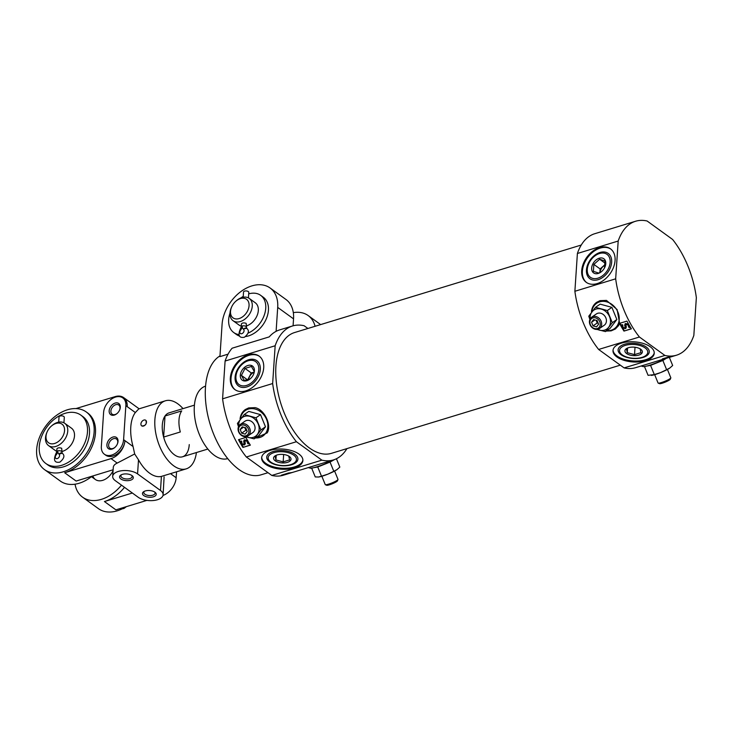<?xml version="1.0" encoding="UTF-8"?>
<svg xmlns="http://www.w3.org/2000/svg" width="733" height="733" viewBox="0 0 733 733"><rect width="100%" height="100%" fill="white"/><g stroke="black" fill="none" stroke-linecap="round" stroke-linejoin="round"><path stroke-width="1.1" d="M231.61 307.035L231.316 307.704A13.78 9.492 -54.1 0 0 230.006 312.945A13.78 9.492 -54.1 0 0 233.057 320.706A13.78 9.492 -54.1 0 0 248.826 315.117A13.78 9.492 -54.1 0 0 249.211 298.386A13.78 9.492 -54.1 0 0 236.319 300.796L235.779 301.281A11.481 7.907 -54.1 0 0 231.61 307.035A11.481 7.907 -54.1 0 0 230.51 311.397A11.481 7.907 -54.1 0 0 240.717 317.939A11.481 7.907 -54.1 0 0 248.734 302.527A11.481 7.907 -54.1 0 0 235.779 301.281M233.057 320.706L239.114 325.095A13.78 9.492 -54.1 0 0 241.267 326.13M246.581 325.883A13.78 9.492 -54.1 0 0 257.32 315.007A13.78 9.492 -54.1 0 0 255.276 302.775L249.211 298.386M240.305 329.905L240.589 330.162A2.639 1.823 -54.1 0 0 240.397 333.524A2.639 1.823 -54.1 0 0 243.402 332.48A2.639 1.823 -54.1 0 0 243.521 329.273A5.946 4.096 -54.1 0 1 242.302 325.983A2.639 1.292 -176.2 0 1 245.986 326.46A2.639 1.292 -176.2 0 1 246.49 327.284L246.187 323.354C243.906 322.612 242.311 322.795 241.414 323.913L241.212 326.936A2.639 1.292 -176.2 0 1 242.302 325.983A5.946 4.096 125.9 0 1 240.589 330.162L240.067 329.639L241.212 326.936M307.906 328.485L304.113 325.736A70.029 37.52 -107 0 0 292.54 325.965L279.566 329.932A70.029 37.52 -107 0 0 276.112 331.343L277.706 307.402A34.442 23.731 -54.1 0 0 270.092 287.996A34.442 23.731 -54.1 0 0 240.47 291.881A34.442 23.731 -54.1 0 0 222.081 324.38L219.937 356.632L228.073 354.149M268.012 472.693L260.966 474.847A63.139 33.837 -107 0 1 211.461 428.31A63.139 33.837 -107 0 1 219.982 355.899M270.092 287.996L285.925 299.458A34.442 23.731 125.9 0 1 293.539 318.864L293.081 325.809M315.08 326.295A34.442 23.731 -54.1 0 0 308.162 315.556A34.442 23.731 -54.1 0 0 293.328 312.652M276.112 331.343A70.029 37.52 73 0 0 269.222 336.887L232.132 348.202A70.029 37.52 -107 0 0 225.095 361.039L275.159 345.756A70.029 37.52 -107 0 1 292.54 325.965M293.411 472.144L286.319 474.306A70.029 37.52 -107 0 1 286.154 474.361L283.378 475.213A70.029 37.52 -107 0 1 271.806 475.442L246.343 457.007A70.029 37.52 -107 0 1 222.585 398.825L225.095 361.039M611.89 307.374L600.144 304.131L595.562 307.301L607.309 310.545L611.89 307.374L616.856 319.524L610.058 328.43L605.476 331.591L596.946 329.41M598.632 349.458A70.029 37.52 -107 0 1 574.883 291.276L577.393 253.49A70.029 37.52 -107 0 1 594.775 233.708L635.566 221.256A70.029 37.52 -107 0 1 647.129 221.018L672.592 239.453A70.029 37.52 -107 0 1 696.35 297.635L693.839 335.421A70.029 37.52 -107 0 1 676.458 355.212A70.029 37.52 -107 0 1 664.895 355.45L624.104 367.902L598.632 349.458L639.423 337.006A70.029 37.52 -107 0 1 615.674 278.824L574.883 291.276M591.449 311.543C591.934 307.567 593.666 304.488 596.653 302.298L600.015 300.658L606.466 300.393L617.113 309.564L619.605 323.345L626.953 321.109A70.029 37.52 73 0 0 631.379 328.833L623.966 331.096A70.029 37.52 -107 0 1 619.577 323.445L618.551 325.644L615.354 329.007L611.139 330.867L606.283 331.041M654.67 374.664L658.069 383.011A6.89 0.98 -22.2 0 0 658.188 383.112L659.544 383.661A5.837 0.834 -22.2 0 0 662.183 383.212A5.837 0.834 -22.2 0 0 670.237 379.3L670.814 377.962A6.89 0.98 -22.2 0 0 670.823 377.797L667.424 369.459M624.104 367.902A70.029 37.52 -107 0 0 635.667 367.664L667.186 358.043A70.029 37.52 -107 0 1 662.357 358.895L669.77 356.632A70.029 37.52 73 0 0 674.607 355.78A70.029 37.52 73 0 0 674.772 355.725M674.433 355.826L667.351 357.988A70.029 37.52 -107 0 1 667.186 358.043M260.527 414.64L248.78 411.396L244.199 414.557L255.945 417.81L260.527 414.64L265.483 426.789L258.694 435.686L254.113 438.856L245.582 436.676M240.085 418.809C240.561 414.832 242.302 411.754 245.289 409.564L248.652 407.924L255.102 407.649C264.796 409.545 271.824 425.479 267.188 432.91L254.919 438.297M275.159 345.756L272.649 383.542A70.029 37.52 -107 0 0 296.407 441.724L246.343 457.007M272.649 383.542L222.585 398.825M245.921 437.427A70.029 37.52 73 0 0 250.347 445.151L242.935 447.423A70.029 37.52 -107 0 1 238.509 439.69L245.921 437.427M321.842 476.267L325.25 484.614A6.89 0.98 -22.2 0 0 325.37 484.715L326.726 485.264A5.837 0.834 -22.2 0 0 329.364 484.815A5.837 0.834 -22.2 0 0 337.409 480.903L337.986 479.565A6.89 0.98 -22.2 0 0 338.005 479.4L334.596 471.062M286.154 474.361A70.029 37.52 -107 0 1 281.325 475.213L288.738 472.95A70.029 37.52 73 0 0 293.576 472.098L333.433 459.93A70.029 37.52 -107 0 1 321.869 460.159L271.806 475.442M346.947 448.596A70.029 37.52 -107 0 1 333.433 459.93M635.566 221.256A70.029 37.52 -107 0 0 618.185 241.038L577.393 253.49M250.255 445.013L242.935 447.423M631.287 328.696L623.966 331.096M667.25 357.75L662.861 360.471L650.565 365.391L643.482 366.647A15.475 2.199 -22.2 0 0 649.255 365.355A15.475 2.199 -22.2 0 0 665.821 358.455M639.423 337.006L664.895 355.45M618.185 241.038L615.674 278.824M620.301 365.153L331.426 453.342A63.139 33.837 -107 0 1 280.629 402.829A63.139 33.837 -107 0 1 294.556 332.553L581.26 245.033M296.407 441.724L321.869 460.159M227.706 458.592L227.633 458.62A37.887 20.304 -107 0 1 197.159 428.31A37.887 20.304 -107 0 1 205.515 386.144L205.579 386.126M243.374 447.112A69.113 37.035 -107 0 1 241.349 443.786M240.864 442.934A69.113 37.035 -107 0 1 239.004 439.534M624.397 330.794A69.113 37.035 -107 0 1 622.381 327.468M621.896 326.616A69.113 37.035 -107 0 1 620.036 323.216M625.67 325.305L626.394 326.991L625.176 328.668L622.418 327.514L621.593 324.811L622.344 324.994L623.05 327.275C624.204 328.192 624.883 328.063 625.075 326.9L624.699 325.122L625.267 323.555L628.181 324.224L629.684 327.559L628.859 327.385L627.979 324.921L626.037 324.353L626.064 327.211M625.615 328.402L626.394 326.991M621.593 324.811L622.665 324.774L623.05 327.275M628.548 324.059L625.267 323.555M629.894 326.405L629.684 327.559M244.648 441.632L245.363 443.309L244.144 444.986L241.386 443.841L240.561 441.129L241.313 441.312L242.018 443.593C243.173 444.51 243.851 444.381 244.043 443.218L243.668 441.44L244.236 439.873L247.149 440.542L248.652 443.877L247.827 443.703L246.948 441.239L245.005 440.67L245.042 443.529M244.584 444.729L245.363 443.309M240.561 441.129L241.633 441.092L242.018 443.593M247.516 440.377L244.236 439.873M248.863 442.723L248.652 443.877M670.704 356.714L664.657 358.254L671.611 356.366M289.672 473.032L283.625 474.572L290.58 472.693M625.075 326.9L624.773 327.743M625.955 328.237L625.286 328.631M244.043 443.218L243.741 444.07M244.923 444.565L244.254 444.949M248.212 354.854A20.661 14.239 125.9 0 1 259.143 356.119A20.661 14.239 125.9 0 1 258.557 381.206A20.661 14.239 125.9 0 1 234.899 389.589A20.661 14.239 125.9 0 1 231.894 371.109A20.661 14.239 125.9 0 1 248.212 354.854M270.12 450.364A20.661 10.079 3.8 0 1 291.917 450.713A20.661 10.079 3.8 0 1 302.876 460.516A20.661 10.079 3.8 0 1 281.582 469.212A20.661 10.079 3.8 0 1 261.635 457.777A20.661 10.079 3.8 0 1 270.12 450.364M599.585 247.598A20.661 14.239 125.9 0 1 610.507 248.854A20.661 14.239 125.9 0 1 609.92 273.94A20.661 14.239 125.9 0 1 586.263 282.333A20.661 14.239 125.9 0 1 583.257 263.843A20.661 14.239 125.9 0 1 599.585 247.598M621.483 343.108A20.661 10.079 3.8 0 1 643.281 343.456A20.661 10.079 3.8 0 1 654.239 353.26A20.661 10.079 3.8 0 1 632.945 361.946A20.661 10.079 3.8 0 1 612.999 350.521A20.661 10.079 3.8 0 1 621.483 343.108M302.876 460.022A20.661 10.079 3.8 0 1 281.655 468.213A20.661 10.079 3.8 0 1 261.69 457.282M273.152 451.519A15.613 7.614 3.8 0 1 295.518 454.762A15.613 7.614 3.8 0 1 292.229 464.539A15.613 7.614 3.8 0 1 271.65 463.174A15.613 7.614 3.8 0 1 269.68 453.04A15.613 7.614 3.8 0 1 273.152 451.519M235.247 389.828A20.661 14.239 125.9 0 1 232.673 371.329A20.661 14.239 125.9 0 1 248.89 355.349A20.661 14.239 125.9 0 1 259.473 356.366M248.597 359.747A15.613 10.757 125.9 0 1 258.813 375.433A15.613 10.757 125.9 0 1 253.151 383.258A15.613 10.757 125.9 0 1 235.275 380.546A15.613 10.757 125.9 0 1 248.597 359.747M654.248 352.756A20.661 10.079 3.8 0 1 633.019 360.948A20.661 10.079 3.8 0 1 613.054 350.017M624.516 344.253A15.613 7.614 3.8 0 1 646.882 347.497A15.613 7.614 3.8 0 1 643.592 357.283A15.613 7.614 3.8 0 1 623.013 355.908A15.613 7.614 3.8 0 1 621.043 345.784A15.613 7.614 3.8 0 1 624.516 344.253M586.611 282.571A20.661 14.239 125.9 0 1 584.036 264.063A20.661 14.239 125.9 0 1 600.254 248.084A20.661 14.239 125.9 0 1 610.836 249.11M599.96 252.482A15.613 10.757 125.9 0 1 610.177 268.168A15.613 10.757 125.9 0 1 604.514 275.993A15.613 10.757 125.9 0 1 586.638 273.281A15.613 10.757 125.9 0 1 599.96 252.482M333.002 460.058A15.475 2.199 -22.2 0 1 316.436 466.958A15.475 2.199 -22.2 0 1 310.655 468.25L317.746 466.994L330.042 462.074L334.615 459.527M336.429 458.748L339.837 467.095L336.997 469.624L333.799 471.282L330.042 462.074M333.799 471.282L327.825 474.178L321.503 476.203L318.562 477.009L315.254 476.936L311.681 468.185M318.928 476.954A11.481 1.631 -22.2 0 0 319.084 476.926L318.562 477.009M321.503 476.203L317.746 466.994M319.084 476.926A11.481 1.631 -22.2 0 0 327.825 474.178A11.481 1.631 -22.2 0 0 336.997 469.624M325.37 484.715A6.89 0.98 -22.2 0 0 328.485 484.183A6.89 0.98 -22.2 0 0 337.986 479.565M255.945 417.81L260.911 429.95L265.483 426.789M238.509 426.679L237.41 423.463L244.199 414.557M260.911 429.95L254.113 438.856M238.775 426.13A11.481 9.556 55.3 0 1 240.58 419.166A11.481 9.556 55.3 0 1 249.852 416.335A11.481 9.556 55.3 0 1 258.208 424.031A11.481 9.556 55.3 0 1 257.292 434.559A11.481 9.556 55.3 0 1 248.02 437.39A11.481 9.556 55.3 0 1 246.031 436.621M241.524 425.14A5.837 4.856 55.3 0 1 248.872 431.911A5.837 4.856 55.3 0 1 240.717 434.394A5.837 4.856 55.3 0 1 241.524 425.14M245.738 427.806L242.22 426.835L240.177 429.511L241.67 433.148L245.189 434.128L247.232 431.453L245.738 427.806M241.606 423.839A6.89 5.736 55.3 0 1 249.367 427.651A6.89 5.736 55.3 0 1 248.102 435.814A6.89 5.736 55.3 0 1 239.471 433.405A6.89 5.736 55.3 0 1 240.268 424.48A6.89 5.736 55.3 0 1 241.606 423.839M248.102 435.814L252.858 432.525A6.89 5.736 -124.7 0 0 254.122 424.361A6.89 5.736 -124.7 0 0 246.361 420.55A6.89 5.736 -124.7 0 0 245.024 421.191L240.268 424.48M243.521 427.192L240.177 429.511M244.74 427.531L245.857 430.253L241.67 433.148M245.857 430.253L246.856 430.528M669.348 357.383L672.665 365.492L669.825 368.021L666.618 369.679L662.861 360.471M666.618 369.679L660.653 372.575L654.331 374.6L648.082 375.333L644.499 366.582M651.756 375.351A11.481 1.631 -22.2 0 0 651.912 375.323L651.38 375.406M654.331 374.6L650.565 365.391M651.912 375.323A11.481 1.631 -22.2 0 0 660.653 372.575A11.481 1.631 -22.2 0 0 669.825 368.021M658.188 383.112A6.89 0.98 -22.2 0 0 661.313 382.58A6.89 0.98 -22.2 0 0 670.814 377.962M607.309 310.545L612.275 322.694L616.856 319.524M589.873 319.414L588.773 316.207L595.562 307.301M612.275 322.694L605.476 331.591M590.138 318.873A11.481 9.556 55.3 0 1 591.952 311.901A11.481 9.556 55.3 0 1 601.216 309.069A11.481 9.556 55.3 0 1 609.572 316.766A11.481 9.556 55.3 0 1 608.656 327.294A11.481 9.556 55.3 0 1 599.392 330.125A11.481 9.556 55.3 0 1 597.395 329.364M592.887 317.875A5.837 4.856 55.3 0 1 600.235 324.646A5.837 4.856 55.3 0 1 592.081 327.138A5.837 4.856 55.3 0 1 592.887 317.875M597.111 320.55L593.583 319.57L591.54 322.245L593.034 325.892L596.561 326.863L598.595 324.188L597.111 320.55M592.97 316.574A6.89 5.736 55.3 0 1 600.73 320.385A6.89 5.736 55.3 0 1 599.466 328.549A6.89 5.736 55.3 0 1 590.835 326.148A6.89 5.736 55.3 0 1 591.632 317.224A6.89 5.736 55.3 0 1 592.97 316.574M599.466 328.549L604.221 325.26A6.89 5.736 -124.7 0 0 605.485 317.096A6.89 5.736 -124.7 0 0 597.725 313.284A6.89 5.736 -124.7 0 0 596.387 313.935L591.632 317.224M594.884 319.936L591.54 322.245M596.112 320.275L597.221 322.996L593.034 325.892M597.221 322.996L598.22 323.271M229.997 313.064A22.961 15.824 -54.1 0 0 228.659 319.597A22.961 15.824 -54.1 0 0 233.735 332.535L236.429 334.486A22.961 15.824 -54.1 0 0 239.664 336.099M245.72 336.52A22.961 15.824 -54.1 0 0 266.042 319.423A22.961 15.824 -54.1 0 0 263.358 297.296L260.664 295.344A22.961 15.824 -54.1 0 0 248.707 293.887M233.735 332.535A22.961 15.824 -54.1 0 0 238.885 334.578M248.075 333.13A22.961 15.824 -54.1 0 0 264.448 314.649A22.961 15.824 -54.1 0 0 260.664 295.344M243.246 296.343A22.961 15.824 -54.1 0 0 241.001 297.873M248.432 297.91L248.799 292.403A2.639 1.292 -176.2 0 0 248.304 291.578A2.639 1.292 -176.2 0 0 245.39 290.955A2.639 1.292 -176.2 0 0 243.53 292.055L243.191 297.241M246.792 328.384A2.639 1.915 128.3 0 0 246.709 328.32A2.639 1.915 128.3 0 0 243.521 329.264L243.521 329.264A2.639 1.915 -52.4 0 1 243.952 328.787L246.7 328.311C249.541 330.629 248.789 333.597 244.437 337.226C239.288 338.17 237.831 335.641 240.067 329.639M163.624 437.07L180.318 431.975A22.961 12.305 73 0 1 181.711 410.911L165.026 416.005A22.961 12.305 73 0 0 163.624 437.07L165.026 416.005M160.481 490.487L137.566 473.894A13.78 6.725 -176.2 0 0 122.402 470.65A13.78 6.725 -176.2 0 0 112.69 476.377A13.78 6.725 -176.2 0 0 115.319 480.683L138.225 497.276A13.78 6.725 -176.2 0 0 153.389 500.52A13.78 6.725 -176.2 0 0 163.102 494.793A13.78 6.725 -176.2 0 0 160.481 490.487L161.416 476.404A35.587 19.067 -107 0 1 138.5 459.82L134.67 453.984L133.076 446.544A35.587 19.067 -107 0 1 135.339 412.542L138.757 408.922L165.392 400.795A35.587 19.067 -107 0 1 183.012 408.62M161.416 476.404L186.173 468.873A35.587 19.067 -107 0 1 157.54 440.405A35.587 19.067 -107 0 1 165.392 400.795M196.417 452.536A35.587 19.067 -107 0 1 186.173 468.873M141.68 425.846L141.799 425.937C145.62 425.864 146.966 424.004 145.84 420.357L145.72 420.266A3.445 2.373 -54.1 0 0 142.761 420.66A3.445 2.373 -54.1 0 0 140.919 423.903A3.445 2.373 -54.1 0 0 141.68 425.846A3.445 2.373 -54.1 0 0 144.639 425.461A3.445 2.373 -54.1 0 0 146.481 422.208A3.445 2.373 -54.1 0 0 145.72 420.266M189.261 444.592A22.961 12.305 -107 0 1 182.49 456.796A22.961 12.305 -107 0 1 164.018 438.426A22.961 12.305 -107 0 1 169.076 412.871L194.428 405.138M131.693 475.387A5.644 2.758 3.8 0 1 132.142 476.578A5.644 2.758 3.8 0 1 128.165 478.924A5.644 2.758 3.8 0 1 121.953 477.595A5.644 2.758 3.8 0 1 120.881 475.836A5.644 2.758 3.8 0 1 121.486 474.709M163.102 494.793L164.1 476.881M162.992 495.444A16.071 11.077 -54.1 0 0 176.158 477.733L176.552 471.814M86.265 411.964A35.587 24.528 -54.1 0 0 55.653 415.978A35.587 24.528 -54.1 0 0 36.65 449.558A35.587 24.528 -54.1 0 0 44.521 469.615A35.587 24.528 -54.1 0 0 75.123 465.592A35.587 24.528 -54.1 0 0 94.126 432.012A35.587 24.528 -54.1 0 0 86.265 411.964L87.612 412.936A35.587 24.528 -54.1 0 1 95.473 432.992A35.587 24.528 -54.1 0 1 64.678 472.758L111.031 458.611A16.071 11.077 -54.1 0 0 124.94 440.652L133.076 446.544M112.69 476.377L113.294 467.379A13.78 6.725 3.8 0 1 117.207 463.082L134.67 453.984M123.593 439.672L125.856 405.679A13.78 9.492 -54.1 0 0 122.805 397.918A13.78 9.492 -54.1 0 0 110.958 399.467A13.78 9.492 -54.1 0 0 103.6 412.468L101.346 446.47A13.78 9.492 -54.1 0 0 104.388 454.231A13.78 9.492 -54.1 0 0 116.235 452.673A13.78 9.492 -54.1 0 0 123.593 439.672L124.94 440.652A13.78 9.492 -54.1 0 1 117.582 453.645A13.78 9.492 -54.1 0 1 105.735 455.202L104.388 454.231M125.856 405.679L127.203 406.65A16.071 11.077 -54.1 0 0 123.648 397.598A16.071 11.077 -54.1 0 0 115.154 396.617L75.939 408.583M75.05 484.192A35.587 24.528 -54.1 0 0 82.591 497.185L98.424 508.647A35.587 24.528 -54.1 0 0 125.92 506.778M82.591 497.185A35.587 24.528 -54.1 0 0 121.476 485.145M132.352 493.025L104.434 501.546A35.587 24.528 -54.1 0 0 124.509 487.344M92.065 476.193A35.587 24.528 125.9 0 1 60.353 481.077L44.521 469.615M135.339 412.542L127.203 406.65A13.78 9.492 -54.1 0 0 124.152 398.889L122.805 397.918M104.434 501.546L115.896 509.847L146.893 500.382M113.129 469.761L76.131 481.059L64.678 472.758M112.864 437.07A6.89 4.746 125.9 0 1 117.372 443.987A6.89 4.746 125.9 0 1 114.87 447.442A6.89 4.746 125.9 0 1 106.991 446.25A6.89 4.746 125.9 0 1 112.864 437.07M115.127 403.077A6.89 4.746 125.9 0 1 119.635 409.994A6.89 4.746 125.9 0 1 117.133 413.449A6.89 4.746 125.9 0 1 109.244 412.248A6.89 4.746 125.9 0 1 115.127 403.077M143.787 495.581A6.89 3.363 3.8 0 1 143.778 491.623A6.89 3.363 3.8 0 1 155.176 492.384A6.89 3.363 3.8 0 1 153.206 496.864A6.89 3.363 3.8 0 1 143.787 495.581M120.881 478.988A6.89 3.363 3.8 0 1 120.863 475.039A6.89 3.363 3.8 0 1 132.261 475.79A6.89 3.363 3.8 0 1 130.291 480.271A6.89 3.363 3.8 0 1 120.881 478.988M92.834 475.955A13.78 9.492 -54.1 0 0 95.382 479.51A13.78 9.492 -54.1 0 0 113.074 470.65M154.599 491.971A5.644 2.758 3.8 0 1 155.057 493.172A5.644 2.758 3.8 0 1 151.08 495.517A5.644 2.758 3.8 0 1 144.868 494.189A5.644 2.758 3.8 0 1 143.787 492.42A5.644 2.758 3.8 0 1 144.401 491.293M117.289 413.311A5.644 3.894 125.9 0 1 112.149 414.172A5.644 3.894 125.9 0 1 111.324 409.124A5.644 3.894 125.9 0 1 115.787 404.689A5.644 3.894 125.9 0 1 118.764 405.028A5.644 3.894 125.9 0 1 119.552 410.187M115.026 447.304A5.644 3.894 125.9 0 1 109.886 448.175A5.644 3.894 125.9 0 1 109.061 443.126A5.644 3.894 125.9 0 1 113.523 438.682A5.644 3.894 125.9 0 1 116.51 439.03A5.644 3.894 125.9 0 1 117.289 444.18M47.104 431.939L46.82 432.607A13.78 9.492 -54.1 0 0 45.501 437.839A13.78 9.492 -54.1 0 0 48.552 445.6A13.78 9.492 -54.1 0 0 64.321 440.011A13.78 9.492 -54.1 0 0 64.706 423.289A13.78 9.492 -54.1 0 0 51.823 425.699L51.273 426.175A11.481 7.907 -54.1 0 0 47.104 431.939A11.481 7.907 -54.1 0 0 46.014 436.3A11.481 7.907 -54.1 0 0 56.221 442.833A11.481 7.907 -54.1 0 0 64.229 427.421A11.481 7.907 -54.1 0 0 51.273 426.175M64.706 423.289L71.449 428.164A13.78 9.492 125.9 0 1 74.491 435.924A13.78 9.492 125.9 0 1 62.03 451.473M56.753 451.281A13.78 9.492 125.9 0 1 55.287 450.483L48.552 445.6M61.993 452.023L61.682 448.257C59.4 447.506 57.806 447.698 56.917 448.816L56.716 451.83A2.639 1.292 -176.2 0 1 57.797 450.887A2.639 1.292 -176.2 0 0 57.797 450.887L57.797 450.887A5.946 4.096 125.9 0 1 56.084 455.056L55.561 454.542L56.716 451.83M45.858 463.503L47.883 464.969A29.851 20.57 -54.1 0 0 82.05 452.847A29.851 20.57 -54.1 0 0 82.893 416.61L80.877 415.144A29.851 20.57 -54.1 0 0 55.204 418.516A29.851 20.57 -54.1 0 0 39.261 446.681A29.851 20.57 -54.1 0 0 45.858 463.503A29.851 20.57 -54.1 0 0 80.025 451.391A29.851 20.57 -54.1 0 0 80.877 415.144M63.936 422.804L64.302 417.306A2.639 1.292 -176.2 0 0 63.798 416.481A2.639 1.292 -176.2 0 0 60.894 415.858A2.639 1.292 -176.2 0 0 59.025 416.958L58.686 422.135M55.8 454.808L56.084 455.056A2.639 1.823 -54.1 0 0 55.891 458.427A2.639 1.823 -54.1 0 0 58.897 457.374A2.639 1.823 -54.1 0 0 59.016 454.167A2.639 1.915 -52.4 0 1 59.025 454.158L62.204 453.223A2.639 1.915 128.3 0 0 59.034 454.158A5.946 4.096 -54.1 0 1 57.815 450.877A2.639 1.292 -176.2 0 1 60.601 450.923A2.639 1.292 -176.2 0 1 62.003 452.179L62.223 453.214C65.045 455.45 64.266 458.418 59.895 462.138C54.764 463.027 53.317 460.498 55.571 454.542M235.925 376.588A14.165 9.758 -54.1 0 0 248.194 384.807A14.165 9.758 -54.1 0 0 258.547 366.234A14.165 9.758 -54.1 0 0 243.292 363.376A14.165 9.758 -54.1 0 0 236.851 372.272A14.165 9.758 -54.1 0 0 235.925 376.588M240.305 375.25A8.741 6.02 -54.1 0 0 250.411 378.649A8.741 6.02 -54.1 0 0 253.581 374.27A8.741 6.02 -54.1 0 0 249.339 365.208A8.741 6.02 -54.1 0 0 240.305 375.25M254.241 371.475L251.428 366.454L245.005 368.415L241.395 375.397L244.208 380.409L249.357 379.346M248.533 379.721A6.89 4.746 -54.1 0 1 248.533 379.676A6.89 4.746 -54.1 0 1 249.477 376.45A6.89 4.746 -54.1 0 1 254.14 372.098L251.282 372.96L247.672 379.941L241.395 375.397M251.282 372.96L245.005 368.415M254.104 372.263A6.89 4.746 -54.1 0 0 248.679 379.657M599.539 253.508A14.165 9.758 -54.1 0 0 594.655 256.11A14.165 9.758 -54.1 0 0 588.214 265.016A14.165 9.758 -54.1 0 0 595.352 278.641A14.165 9.758 -54.1 0 0 609.993 263.761A14.165 9.758 -54.1 0 0 599.539 253.508M599.227 258.227A8.741 6.02 -54.1 0 0 591.769 269.863A8.741 6.02 -54.1 0 0 601.775 271.384A8.741 6.02 -54.1 0 0 604.945 267.004A8.741 6.02 -54.1 0 0 599.227 258.227M604.514 267.939L604.972 261.012L599.64 259.244L593.849 264.402L593.391 271.329L598.724 273.097L600.73 272.08M605.376 264.888A6.89 4.746 -54.1 0 0 603.021 266.372L600.125 268.947L599.887 272.548A6.89 4.746 -54.1 0 1 599.896 272.41A6.89 4.746 -54.1 0 1 603.021 266.372L605.385 264.265M605.348 263.376L599.64 259.244M600.125 268.947L593.849 264.402M605.357 265.044A6.89 4.746 -54.1 0 0 600.034 272.474M293.722 455.156A14.165 6.909 -176.2 0 0 274.49 452.481A14.165 6.909 -176.2 0 0 270.165 461.598A14.165 6.909 -176.2 0 0 293.915 463.174A14.165 6.909 -176.2 0 0 293.722 455.156M289.343 456.494A8.741 4.261 -176.2 0 0 275.214 455.789A8.741 4.261 -176.2 0 0 276.314 461.46A8.741 4.261 -176.2 0 0 287.831 462.23A8.741 4.261 -176.2 0 0 289.672 456.751A8.741 4.261 -176.2 0 0 289.343 456.494M275.077 456.018L275.91 459.93L283.167 461.872L289.59 459.912L288.756 456.008M283.653 454.506L283.167 461.872M276.213 455.275L275.91 459.93M645.086 347.9A14.165 6.909 -176.2 0 0 625.854 345.225A14.165 6.909 -176.2 0 0 621.529 354.332A14.165 6.909 -176.2 0 0 645.278 355.908A14.165 6.909 -176.2 0 0 645.086 347.9M640.706 349.238A8.741 4.261 -176.2 0 0 626.578 348.532A8.741 4.261 -176.2 0 0 627.686 354.195A8.741 4.261 -176.2 0 0 639.194 354.964A8.741 4.261 -176.2 0 0 641.036 349.494A8.741 4.261 -176.2 0 0 640.706 349.238M626.44 348.761L627.274 352.665L634.531 354.616L640.954 352.655L640.12 348.743M635.016 347.24L634.531 354.616M627.585 348.01L627.274 352.665M277.706 307.402L293.539 318.864M591.76 312.148A15.475 12.873 55.3 0 1 599.676 301.849A15.475 12.873 55.3 0 1 618.753 314.631A15.475 12.873 55.3 0 1 606.823 330.665M240.397 419.404A15.475 12.873 55.3 0 1 248.313 409.106A15.475 12.873 55.3 0 1 267.389 421.896A15.475 12.873 55.3 0 1 255.46 437.931M170.523 473.646L176.158 477.733M111.031 458.611L117.207 463.082M137.566 473.894L138.5 459.82M308.162 315.556L320.642 324.591M676.458 355.212L674.607 355.78M310.655 468.25L308.217 467.581M643.482 366.647L641.036 365.978M246.49 327.284L246.709 328.32M207.833 449.054L182.49 456.796M123.648 397.598L139.133 408.812M95.382 479.51L91.46 476.67M126.424 506.631L123.914 508.482L122.338 508.794M293.915 463.174L294.895 462.532M270.165 461.598L269.277 460.828M645.278 355.908L646.259 355.267M621.529 354.332L620.64 353.563"/></g></svg>
